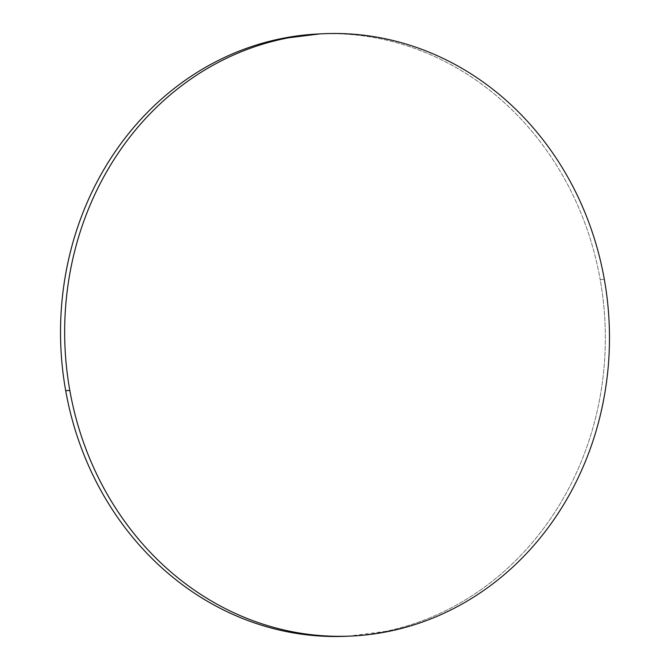 <?xml version="1.0" encoding="UTF-8"?>
<svg xmlns="http://www.w3.org/2000/svg" width="670" height="670" viewBox="0 0 670 670"><rect width="100%" height="100%" fill="white"/><g stroke="black" fill="none" stroke-linecap="round" stroke-linejoin="round"><path stroke-width="0.5" stroke-dasharray="3.35 2.51" d="M349.011 636.148A301.483 272.338 87.3 0 0 600.178 279.524L604.315 279.331L600.178 279.524A301.483 272.338 87.3 0 0 318.82 33.944M319.808 33.902L333.317 33.693C351.197 33.91 368.91 36.054 386.448 40.125C403.985 44.203 421.011 50.124 437.527 57.896C454.042 65.668 469.729 75.141 484.594 86.321C499.452 97.493 513.195 110.156 525.824 124.302C538.454 138.447 549.727 153.807 559.643 170.381C569.559 186.955 577.925 204.425 584.751 222.792C591.568 241.166 596.71 260.069 600.178 279.524C603.645 298.979 605.362 318.602 605.337 338.392C605.312 358.182 603.544 377.754 600.035 397.126C596.518 416.497 591.325 435.282 584.458 453.481C577.59 471.68 569.173 488.949 559.216 505.281C549.258 521.62 537.951 536.704 525.288 550.547C512.617 564.391 498.84 576.719 483.958 587.531C469.075 598.352 453.364 607.439 436.823 614.817C420.291 622.187 403.248 627.698 385.702 631.349L348.132 636.198M322.948 33.751L321.868 33.801M351.18 636.056L350.192 636.098"/><path stroke-width="1" d="M69.822 390.476A301.483 272.338 -92.7 0 1 322.948 33.751A301.483 272.338 -92.7 0 1 604.315 279.331A301.483 272.338 -92.7 0 1 351.18 636.056A301.483 272.338 -92.7 0 1 69.822 390.476L65.685 390.669L69.822 390.476C66.355 371.021 64.638 351.398 64.663 331.608C64.688 311.818 66.456 292.246 69.965 272.874C73.482 253.503 78.675 234.718 85.542 216.519C92.41 198.32 100.827 181.051 110.785 164.72C120.742 148.38 132.049 133.297 144.712 119.453C157.383 105.609 171.16 93.281 186.042 82.469C200.925 71.648 216.636 62.561 233.177 55.183C249.709 47.813 266.752 42.302 284.298 38.651C301.843 34.999 319.557 33.282 337.446 33.5C355.334 33.718 373.048 35.862 390.585 39.932C408.122 44.002 425.149 49.932 441.664 57.704C458.18 65.476 473.866 74.948 488.723 86.12C503.58 97.301 517.324 109.964 529.953 124.109C542.583 138.255 553.856 153.614 563.771 170.188C573.696 186.763 582.062 204.233 588.88 222.599C595.705 240.966 600.848 259.876 604.315 279.331C607.782 298.786 609.499 318.401 609.474 338.191C609.449 357.981 607.682 377.562 604.164 396.933C600.647 416.296 595.462 435.081 588.595 453.288C581.728 471.487 573.311 488.757 563.353 505.088C553.395 521.428 542.08 536.511 529.417 550.355C516.754 564.199 502.977 576.527 488.095 587.339C473.204 598.151 457.493 607.246 440.961 614.625C424.428 621.995 407.385 627.505 389.84 631.157C372.294 634.808 354.572 636.525 336.683 636.307C318.803 636.09 301.09 633.946 283.552 629.875C266.015 625.797 248.989 619.876 232.473 612.104C215.958 604.332 200.271 594.86 185.406 583.679C170.548 572.507 156.805 559.844 144.176 545.698C131.546 531.553 120.273 516.193 110.357 499.619C100.441 483.045 92.075 465.575 85.249 447.208C78.432 428.833 73.29 409.931 69.822 390.476M321.868 33.801L318.82 33.944A301.483 272.338 87.3 0 0 65.685 390.669A301.483 272.338 87.3 0 0 347.052 636.249A301.483 272.338 87.3 0 0 349.011 636.148M348.132 636.198L332.555 636.5C314.666 636.282 296.952 634.138 279.415 630.068C261.878 625.998 244.852 620.068 228.336 612.296C211.82 604.524 196.134 595.052 181.277 583.88C166.42 572.699 152.676 560.036 140.047 545.891C127.417 531.745 116.145 516.386 106.229 499.812C96.304 483.238 87.938 465.767 81.12 447.401C74.295 429.034 69.152 410.124 65.685 390.669C62.218 371.214 60.501 351.599 60.526 331.809C60.551 312.019 62.318 292.438 65.836 273.067C69.353 253.704 74.538 234.919 81.405 216.712C88.273 198.513 96.689 181.243 106.647 164.912C116.605 148.573 127.92 133.489 140.583 119.645C153.246 105.801 167.023 93.473 181.905 82.661C196.796 71.849 212.507 62.754 229.04 55.376C245.572 48.006 262.615 42.495 280.161 38.843L319.808 33.902M350.192 636.098L347.052 636.249"/></g></svg>
